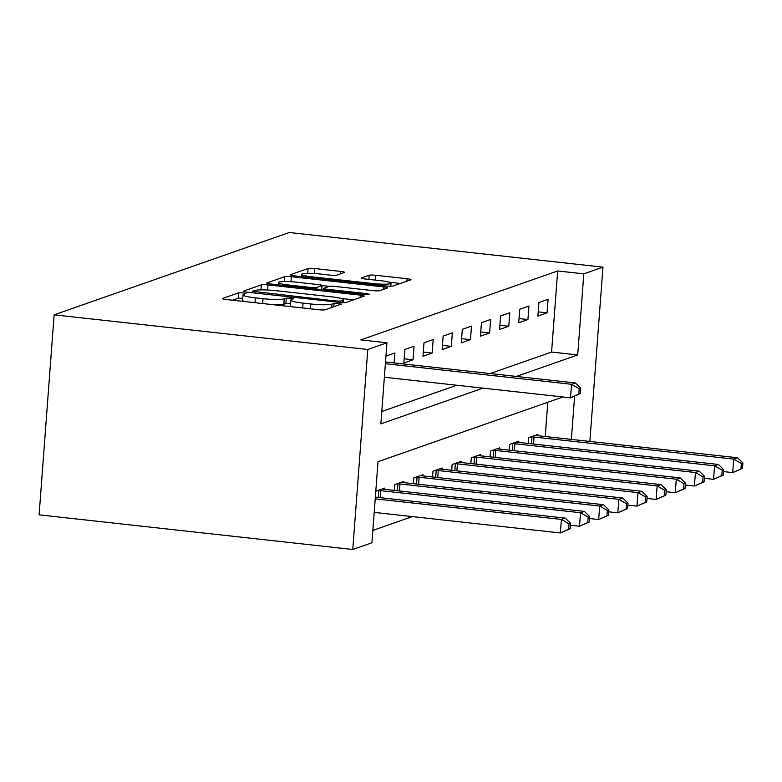 <?xml version="1.0" encoding="UTF-8"?>
<svg xmlns="http://www.w3.org/2000/svg" width="782" height="782" viewBox="0 0 782 782"><rect width="100%" height="100%" fill="white"/><g stroke="black" fill="none" stroke-linecap="round" stroke-linejoin="round"><path stroke-width="1.17" d="M243.251 292.859L238.608 292.83L222.626 298.431A5.366 0.665 4.3 0 0 222.411 298.587A5.366 0.665 4.3 0 0 226.252 299.516L318.616 309.721A5.366 0.665 4.3 0 0 325.253 309.76L341.382 304.051L334.051 303.377L331.979 304.1A17.155 2.121 4.3 0 1 310.747 303.973L303.054 303.123A17.155 2.121 4.3 0 1 290.748 300.151A17.155 2.121 4.3 0 1 291.442 299.623L293.661 298.783L290.972 298.137L286.329 298.108L284.257 298.832A17.155 2.121 4.3 0 1 263.026 298.695L255.333 297.854A17.155 2.121 4.3 0 1 243.026 294.882A17.155 2.121 4.3 0 1 243.72 294.355L245.939 293.514L243.251 292.859M242.772 298.265L238.197 298.235L232.547 300.22M290.493 303.533L285.919 303.514L283.856 304.237L284.257 298.832M344.285 272.498A5.366 0.665 4.3 0 0 344.5 272.332A5.366 0.665 4.3 0 0 340.659 271.403L314.745 268.539A5.366 0.665 4.3 0 0 308.108 268.5L290.366 274.707A5.366 0.665 4.3 0 0 290.151 274.873A5.366 0.665 4.3 0 0 293.993 275.802L386.367 286.007A5.366 0.665 4.3 0 0 392.994 286.046L410.745 279.839A5.366 0.665 4.3 0 0 410.961 279.673A5.366 0.665 4.3 0 0 407.109 278.744L375.81 275.284A5.366 0.665 4.3 0 0 369.172 275.244L361.587 277.903A5.366 0.665 4.3 0 0 361.362 278.069A5.366 0.665 4.3 0 0 365.214 278.998L380.736 280.709A14.34 1.769 4.3 0 1 391.01 283.192A14.34 1.769 4.3 0 1 372.691 283.524L311.881 276.808A14.34 1.769 4.3 0 1 301.598 274.326A14.34 1.769 4.3 0 1 319.926 273.993L330.063 275.108A5.366 0.665 4.3 0 0 336.69 275.156L344.285 272.498M490.197 373.542L551.574 352.056L557.674 270.973L583.812 273.856L602.961 267.151L289.291 232.508L54.134 314.833L39.1 514.849L352.77 549.492L371.919 542.786L378.019 461.703L562.913 396.973M557.674 270.973L360.815 339.896L386.953 342.78L367.804 349.486L54.134 314.833M267.982 284.912A5.366 0.665 4.3 0 0 261.344 284.873L243.603 291.08A5.366 0.665 4.3 0 0 243.388 291.246A5.366 0.665 4.3 0 0 247.229 292.175L339.593 302.38A5.366 0.665 4.3 0 0 346.231 302.419L363.972 296.202A5.366 0.665 4.3 0 0 364.187 296.046A5.366 0.665 4.3 0 0 360.346 295.117L267.982 284.912L267.6 290.014M266.985 282.898L284.726 276.681A5.366 0.665 4.3 0 1 291.363 276.72L383.727 286.926A5.366 0.665 4.3 0 1 387.579 287.854A5.366 0.665 4.3 0 1 387.354 288.02L379.769 290.679A5.366 0.665 4.3 0 1 373.131 290.64L335.673 286.505A5.366 0.665 4.3 0 0 329.036 286.456L324.002 288.226A5.366 0.665 4.3 0 0 323.777 288.392A5.366 0.665 4.3 0 0 327.629 289.32L366.621 293.621L369.319 294.276L364.52 294.364L270.611 283.993A5.366 0.665 4.3 0 1 266.77 283.064A5.366 0.665 4.3 0 1 266.985 282.898L266.955 283.26M381.792 411.498L456.776 385.243M394.138 362.936L394.89 352.965L385.956 356.093M403.835 362.995L413.023 359.779L414.04 346.26L404.851 349.476L403.835 362.995M422.984 356.289L432.172 353.073L433.189 339.554L424 342.77L422.984 356.289M442.133 349.583L451.322 346.367L452.338 332.849L443.15 336.074L442.133 349.583M461.282 342.878L470.471 339.662L471.487 326.143L462.299 329.369L461.282 342.878M480.431 336.172L489.62 332.956L490.637 319.447L481.448 322.663L480.431 336.172M499.581 329.466L508.769 326.25L509.786 312.741L500.597 315.957L499.581 329.466M518.73 322.771L527.918 319.545L528.935 306.036L519.747 309.252L518.73 322.771M537.879 316.065L547.068 312.849L548.084 299.33L538.896 302.546L537.879 316.065M372.848 530.421L412.339 516.599M545.23 436.512L547.801 402.261M378.029 490.451L378.771 490.5A5.464 0.674 -175.7 0 1 380.834 490.676L580.537 512.728L584.359 511.389L384.656 489.337L384.724 488.105L375.8 491.233M394.255 490.392L394.685 484.615L403.874 481.399L403.786 482.631A5.464 0.674 -175.7 0 1 401.968 482.377L401.381 482.279M413.404 483.687L413.834 477.919L423.023 474.694L422.935 475.925M432.554 476.981L432.984 471.214L442.172 467.998L442.084 469.22M451.703 470.275L452.133 464.508L461.321 461.292L461.233 462.514A5.464 0.674 -175.7 0 1 459.415 462.26L458.829 462.162M470.852 463.579L471.282 457.802L480.471 454.586L480.383 455.808A5.464 0.674 -175.7 0 1 478.564 455.554L477.978 455.456M490.001 456.874L490.431 451.097L499.62 447.881L499.532 449.103A5.464 0.674 -175.7 0 1 497.714 448.848L497.127 448.751M509.15 450.168L509.581 444.391L518.769 441.175L518.681 442.397M528.3 443.462L528.73 437.685L537.918 434.469L537.83 435.691M589.853 441.439L602.961 267.151M516.335 376.435L577.712 354.94L583.812 273.856M386.953 342.78L380.863 423.864L482.914 388.136M367.804 349.486L352.77 549.492M571.368 439.396L574.604 396.347M551.574 352.056L577.712 354.94M413.023 359.779L404.147 358.791M432.172 353.073L423.297 352.086M451.322 346.367L442.446 345.39M470.471 339.662L461.595 338.684M489.62 332.956L480.744 331.979M508.769 326.25L499.894 325.273M527.918 319.545L519.043 318.567M547.068 312.849L538.192 311.862M243.026 294.882L242.625 300.288A17.155 2.121 4.3 0 0 245.177 301.608M274.834 304.882A17.155 2.121 4.3 0 0 283.856 304.237M290.748 300.151L290.347 305.557A17.155 2.121 4.3 0 0 292.898 306.886M353.65 299.829L341.02 298.431M252.439 291.295L336.055 301.021L340.698 301.05L342.878 300.278A17.155 2.121 4.3 0 0 343.572 299.76A17.155 2.121 4.3 0 0 331.275 296.789L275.851 290.66A17.155 2.121 4.3 0 0 254.619 290.533L252.439 291.295M276.906 284.687L278.353 284.179M322.057 285.567L329.388 286.378M296.798 282.204A14.34 1.769 4.3 0 0 278.47 282.537A14.34 1.769 4.3 0 0 288.753 285.019L310.18 287.395A5.366 0.665 4.3 0 0 316.818 287.434L321.852 285.665A5.366 0.665 4.3 0 0 322.067 285.498A5.366 0.665 4.3 0 0 318.225 284.57L296.798 282.204M400.413 283.455L389.387 282.234M301.471 276.085L300.288 276.496M570.146 528.71L570.557 523.305L569.022 523.842L568.622 529.248L570.146 528.71L560.371 532.953L561.388 519.434L565.21 518.095L375.35 497.127M374.207 512.386L560.371 532.953L568.622 529.248M375.223 498.877L561.388 519.434L569.022 523.842M565.21 518.095L570.557 523.305M580.312 393.571L580.713 388.165L579.188 388.703L578.778 394.108L580.312 393.571L570.528 397.813L571.544 384.294L385.379 363.728M579.188 388.703L571.544 384.294L575.376 382.955L385.516 361.988M578.778 394.108L570.528 397.813L384.363 377.247M580.713 388.165L575.376 382.955M589.296 522.005L579.521 526.247L580.537 512.728L588.172 517.137L587.771 522.542L589.296 522.005L589.706 516.599L588.172 517.137M570.41 525.24L579.521 526.247L587.771 522.542M384.656 489.337A5.464 0.674 -175.7 0 1 382.818 489.082L382.232 488.975M584.359 511.389L589.706 516.599M608.445 515.299L608.855 509.893L607.321 510.431L606.92 515.837L608.445 515.299L598.67 519.541L599.686 506.032L603.509 504.683L403.805 482.631M589.56 518.534L598.67 519.541L606.92 515.837M397.178 483.745L397.921 483.794A5.464 0.674 -175.7 0 1 399.983 483.97L599.686 506.032L607.321 510.431M603.509 504.683L608.855 509.893M627.594 508.593L628.005 503.188L626.47 503.725L626.069 509.131L627.594 508.593L617.819 512.836L618.836 499.327L622.658 497.987L422.954 475.925A5.464 0.674 -175.7 0 1 421.117 475.671L420.53 475.573M608.709 511.829L617.819 512.836L626.069 509.131M416.327 477.04L417.07 477.088A5.464 0.674 -175.7 0 1 419.132 477.264L618.836 499.327L626.47 503.725M622.658 497.987L628.005 503.188M646.743 501.888L647.154 496.482L645.619 497.02L645.218 502.425L646.743 501.888L636.968 506.13L637.985 492.621L641.807 491.282L442.104 469.22A5.464 0.674 -175.7 0 1 440.266 468.965L439.68 468.868M627.858 505.123L636.968 506.13L645.218 502.425M435.476 470.334L436.219 470.383A5.464 0.674 -175.7 0 1 438.282 470.559L637.985 492.621L645.619 497.02M641.807 491.282L647.154 496.482M665.893 495.192L666.303 489.786L664.768 490.314L664.368 495.72L665.893 495.192L656.118 499.434L657.134 485.915L660.956 484.576L461.253 462.514M647.007 498.427L656.118 499.434L664.368 495.72M454.625 463.638L455.368 463.677A5.464 0.674 -175.7 0 1 457.431 463.853L657.134 485.915L664.768 490.314M660.956 484.576L666.303 489.786M685.042 488.486L685.452 483.081L683.918 483.618L683.517 489.024L685.042 488.486L675.267 492.728L676.283 479.21L680.105 477.87L480.402 455.808M666.156 491.722L675.267 492.728L683.517 489.024M473.775 456.932L474.518 456.971A5.464 0.674 -175.7 0 1 476.58 457.157L676.283 479.21L683.918 483.618M680.105 477.87L685.452 483.081M704.191 481.78L704.602 476.375L703.067 476.912L702.666 482.318L704.191 481.78L694.416 486.023L695.433 472.504L699.255 471.165L499.551 449.103M685.306 485.016L694.416 486.023L702.666 482.318M492.924 450.227L493.667 450.276A5.464 0.674 -175.7 0 1 495.729 450.452L695.433 472.504L703.067 476.912M699.255 471.165L704.602 476.375M723.34 475.075L723.751 469.669L722.216 470.207L721.815 475.612L723.34 475.075L713.565 479.317L714.582 465.798L718.404 464.459L518.701 442.407A5.464 0.674 -175.7 0 1 516.863 442.153L516.276 442.045M704.455 478.31L713.565 479.317L721.815 475.612M512.073 443.521L512.816 443.57A5.464 0.674 -175.7 0 1 514.879 443.746L714.582 465.798L722.216 470.207M718.404 464.459L723.751 469.669M742.489 468.369L742.9 462.964L741.365 463.501L740.965 468.907L742.489 468.369L732.714 472.611L733.731 459.102L737.553 457.753L537.85 435.701A5.464 0.674 -175.7 0 1 536.012 435.447L535.426 435.339M723.604 471.605L732.714 472.611L740.965 468.907M531.222 436.815L531.965 436.864A5.464 0.674 -175.7 0 1 534.028 437.04L733.731 459.102L741.365 463.501M737.553 457.753L742.9 462.964M238.197 298.235L238.608 292.83M333.797 306.779L334.051 303.377M285.919 303.514L286.329 298.108M254.961 302.693L255.333 297.854M262.664 303.543L263.026 298.695M302.683 307.961L303.054 303.123M310.386 308.812L310.747 303.973M331.724 307.502L331.979 304.1M360.17 297.541L360.346 295.117M260.973 289.887L261.344 284.873M254.912 293.025L254.981 292.067M335.986 301.979L336.055 301.021M340.59 302.478L340.698 301.05M342.712 302.605L342.878 300.278M284.365 281.559L284.726 276.681M290.992 281.716L291.363 276.72M383.551 289.35L383.727 286.926M327.55 290.278L327.629 289.32M366.553 294.511L366.621 293.621M288.685 285.987L288.753 285.019M310.102 288.353L310.18 287.395M316.69 289.076L316.818 287.434M321.558 289.614L321.852 285.665M311.813 277.766L311.881 276.808M372.613 284.492L372.691 283.524M368.86 279.399L369.172 275.244M375.448 280.122L375.81 275.284M406.933 281.168L407.109 278.744M307.746 273.338L308.108 268.5M314.374 273.524L314.745 268.539M340.483 273.827L340.659 271.403M378.244 497.44L378.771 490.5M380.306 497.675L380.834 490.676M397.393 490.744L397.921 483.794M399.455 490.969L399.983 483.97M416.542 484.038L417.07 477.088M418.605 484.263L419.132 477.264M435.691 477.333L436.219 470.383M437.754 477.558L438.282 470.559M454.841 470.627L455.368 463.677M456.903 470.852L457.431 463.853M473.99 463.922L474.518 456.971M476.052 464.146L476.58 457.157M493.139 457.216L493.667 450.276M495.202 457.45L495.729 450.452M512.288 450.51L512.816 443.57M514.351 450.745L514.879 443.746M531.437 443.814L531.965 436.864M533.5 444.039L534.028 437.04M252.195 292.722L252.293 291.412M343.357 302.624L343.572 299.76M323.67 289.848L323.777 288.392M278.304 284.844L278.47 282.537M321.754 289.643L322.067 285.498M301.422 276.623L301.598 274.326M390.785 286.251L391.01 283.192"/></g></svg>
